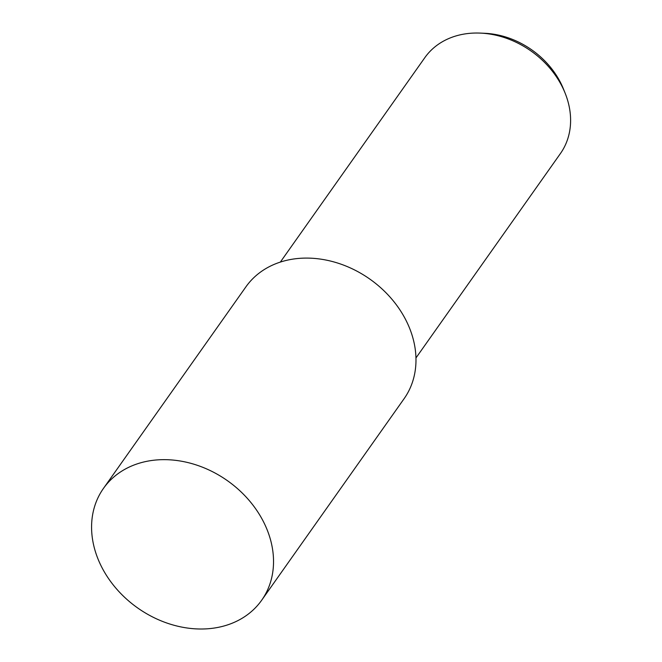 <?xml version="1.0" encoding="UTF-8"?>
<svg xmlns="http://www.w3.org/2000/svg" width="662" height="662" viewBox="0 0 662 662"><rect width="100%" height="100%" fill="white"/><g stroke="black" fill="none" stroke-linecap="round" stroke-linejoin="round"><path stroke-width="0.99" d="M261.664 600.244L404.11 398.681A96.867 77.868 -144.7 0 0 405.194 318.753A96.867 77.868 -144.7 0 0 326.118 260.075A96.867 77.868 -144.7 0 0 245.9 286.861L103.446 488.424A96.867 77.868 -144.7 0 0 102.37 568.352A96.867 77.868 -144.7 0 0 181.438 627.022A96.867 77.868 -144.7 0 0 261.664 600.244A96.867 77.868 -144.7 0 0 262.74 520.315A96.867 77.868 -144.7 0 0 183.672 461.637A96.867 77.868 -144.7 0 0 103.446 488.424M415.959 357.943L560.433 153.526A83.031 66.746 -144.7 0 0 565.091 93.052A83.031 66.746 -144.7 0 0 561.351 85.017A83.031 66.746 -144.7 0 0 480.273 33.1A83.031 66.746 -144.7 0 0 424.814 57.677L280.349 262.094M565.091 93.052L563.428 88.915A77.04 61.93 -144.7 0 0 559.953 81.459A77.04 61.93 -144.7 0 0 484.725 33.29L480.273 33.1"/></g></svg>
